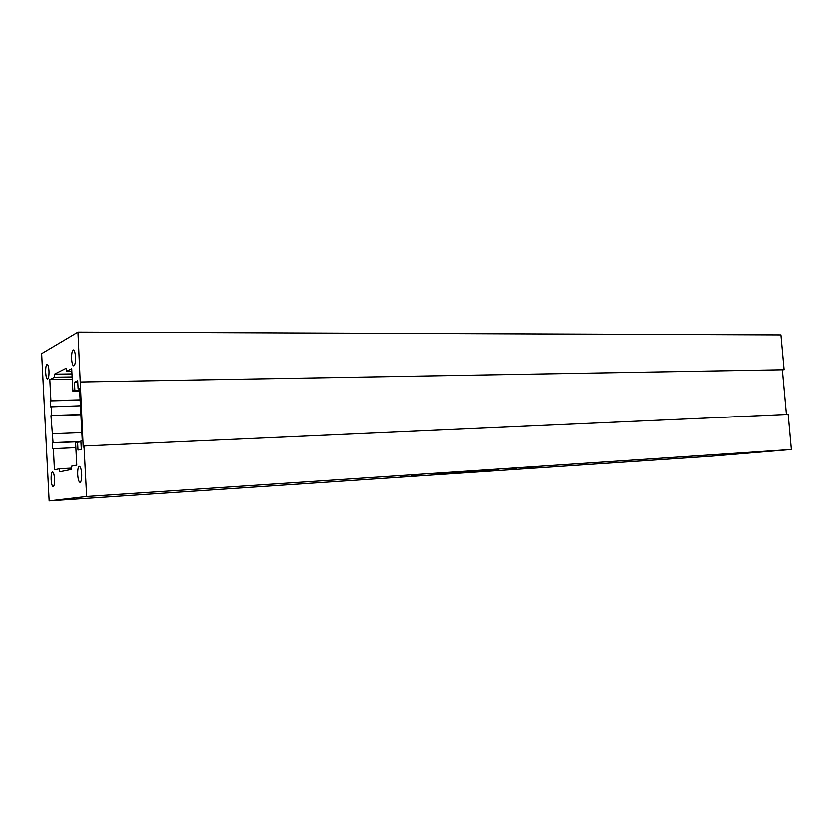 <?xml version="1.0" encoding="UTF-8"?>
<svg xmlns="http://www.w3.org/2000/svg" width="833" height="833" viewBox="0 0 833 833"><rect width="100%" height="100%" fill="white"/><g stroke="black" fill="none" stroke-linecap="round" stroke-linejoin="round"><path stroke-width="1.25" d="M483.702 470.468L498.332 469.625L476.434 471.603L434.357 474.425L483.702 470.468M446.696 472.842L456.755 472.03L446.696 472.842M527.706 467.428L537.754 466.615L527.706 467.428M477.673 471.874L486.868 471.134L477.673 471.874M399.934 477.122L409.149 476.382L399.934 477.122M516.241 468.604L506.454 469.396L516.241 468.604M420.904 475.008L411.086 475.789L420.904 475.008M786.414 414.449L782.343 369.737M83.998 446.019L788.153 414.376L791.35 449.518L710.903 456.255L49.157 500.935L41.65 353.619L77.958 332.065L83.217 447.123L83.998 446.019L86.674 496.53L49.157 500.935M77.958 332.065L780.917 334.866L784.092 369.706L80.603 381.951M80.936 441.834L75.595 442.531L76.782 465.126L71.305 466.282L71.471 469.458L59.57 471.863L59.403 468.792L71.399 468.146M79.552 388.824L78.135 388.844L79.52 388.251L82.29 440.678L80.895 441.063L81.332 449.247L78.01 450.091L77.584 441.979M77.781 382.139L74.439 382.201L77.708 380.712L78.135 388.844M79.614 390.156L74.855 390.261L74.439 382.201M79.656 390.958L72.888 391.104L74.855 390.261M72.888 391.104L71.711 368.696L66.338 371.362L71.846 371.289M71.982 373.882L54.52 374.121L66.182 368.217L66.338 371.362M72.148 376.891L54.676 377.162L54.52 374.121M54.676 377.162L49.824 379.577L50.907 400.558L50.219 400.85L80.145 400.1M72.263 379.213L49.824 379.577M80.124 399.819L50.907 400.558M50.219 400.85L50.532 406.837L80.447 405.754M80.905 414.511L51.667 415.428L51.209 406.556M51.667 415.428L80.916 414.74M50.98 415.688L53.062 442.667L80.916 441.469M81.863 432.629L52.614 433.774M53.062 442.667L52.375 442.875L52.687 448.893L53.374 448.695L54.457 469.843L59.403 468.792M80.926 441.646L52.375 442.875M75.865 447.675L53.374 448.695M791.35 449.518L86.674 496.53M77.719 474.748C77.584 469.76 78.135 466.969 79.354 466.365C80.551 466.74 81.332 469.291 81.696 474.019C81.821 479.017 81.28 481.807 80.072 482.401C78.864 482.005 78.083 479.454 77.719 474.748M71.628 358.888C71.513 353.546 72.096 350.547 73.408 349.891C74.491 350.235 75.189 352.557 75.511 356.847C75.626 362.199 75.043 365.198 73.741 365.843C72.648 365.489 71.94 363.167 71.628 358.888M51.167 479.61C51.042 475.008 51.49 472.446 52.531 471.894C53.551 472.249 54.228 474.612 54.551 478.985C54.676 483.588 54.218 486.16 53.187 486.701C52.156 486.337 51.479 483.973 51.167 479.61M45.69 372.528C45.576 367.645 46.065 364.896 47.158 364.302C48.106 364.615 48.71 366.78 49.001 370.789C49.116 375.683 48.626 378.432 47.523 379.015C46.586 378.692 45.971 376.526 45.69 372.528"/></g></svg>
